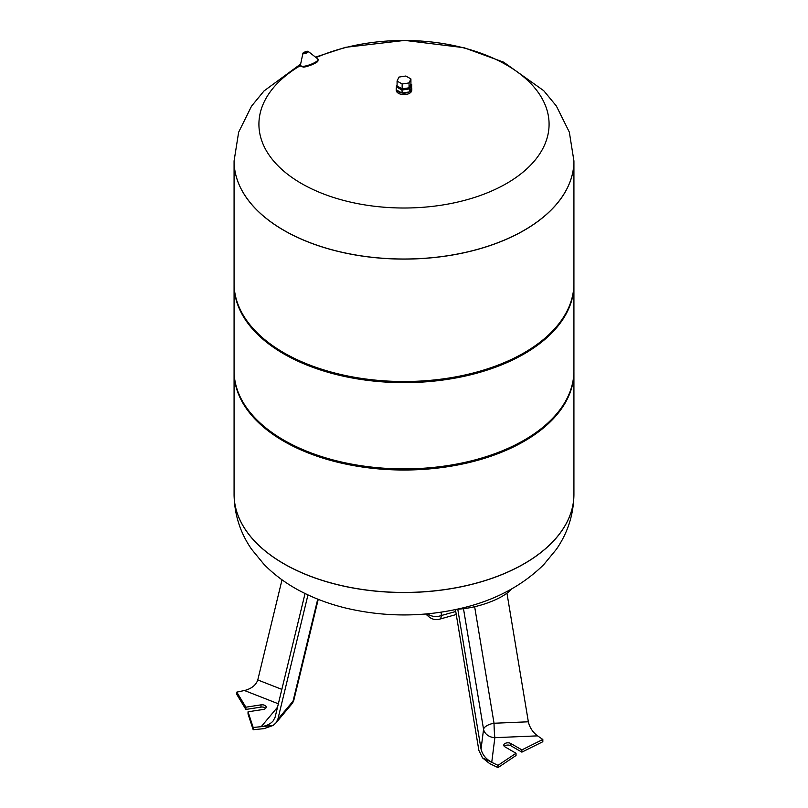 <?xml version="1.0" encoding="UTF-8"?>
<svg xmlns="http://www.w3.org/2000/svg" width="808" height="808" viewBox="0 0 808 808"><rect width="100%" height="100%" fill="white"/><g stroke="black" fill="none" stroke-linecap="round" stroke-linejoin="round"><path stroke-width="1.21" d="M410.919 78.931L405.848 76.013L398.94 77.083L397.082 81.073L402.152 83.992L409.06 82.921L410.919 78.931L410.919 83.81L409.06 87.799L409.06 82.921M397.082 81.073L397.082 85.951L402.152 88.87L409.06 87.799M402.152 88.87L402.152 83.992M397.082 85.163L396.314 86.82L401.94 90.062L409.626 88.87L411.686 84.436L410.848 83.951M409.707 91.708L411.605 87.607A7.807 4.505 180 0 1 411.807 88.627A7.807 4.505 180 0 1 409.707 91.708L409.626 88.87M402.233 93.021L409.333 91.92A7.807 4.505 180 0 1 402.233 93.021L401.94 90.062M396.536 89.941L401.728 92.94A7.807 4.505 180 0 1 398.475 91.819A7.807 4.505 180 0 1 396.536 89.941L396.314 86.82M396.314 89.425A7.807 4.505 180 0 1 396.193 88.627A7.807 4.505 180 0 1 396.314 87.83M411.807 88.627L411.807 90.122A7.807 4.505 180 0 1 406.99 94.294A7.807 4.505 180 0 1 398.475 93.314A7.807 4.505 180 0 1 396.193 90.122L396.193 88.627M411.605 87.607L411.686 84.436M316.11 57.6A145.087 83.769 180 0 1 515.373 70.559A145.087 83.769 180 0 1 501.889 186.072A145.087 83.769 180 0 1 301.404 183.477A145.087 83.769 180 0 1 300.324 65.65M315.494 57.115L345.582 47.319L404.808 40.4L463.933 47.692L503.636 62.165L543.713 90.668L556.338 105.969L569.327 132.098L573.922 160.923A169.922 98.101 180 0 1 573.922 160.994A169.922 98.101 180 0 1 469.024 251.631A169.922 98.101 180 0 1 283.85 230.361A169.922 98.101 180 0 1 234.078 160.994A169.922 98.101 180 0 1 234.078 160.954L238.643 132.199L251.541 106.151L264.034 90.93L300.637 64.074M573.922 494.415A169.922 98.101 0 0 0 573.922 494.385C573.64 514.514 567.782 532.836 556.338 549.369L543.713 564.671C522.665 585.376 496.072 599.708 463.933 607.646C424.543 617.241 385.093 617.362 345.582 608.02C330.967 604.445 317.281 599.516 304.515 593.244C288.991 585.649 275.498 576.043 264.034 564.408L251.541 549.188C240.168 532.694 234.35 514.443 234.078 494.415A169.922 98.101 0 0 0 234.078 494.415A169.922 98.101 0 0 0 404 592.527A169.922 98.101 0 0 0 573.922 494.415L573.922 494.344A169.922 98.101 180 0 1 469.024 584.972A169.922 98.101 180 0 1 283.85 563.711A169.922 98.101 180 0 1 234.078 494.344A169.922 98.101 0 0 0 404 592.446A169.922 98.101 0 0 0 573.922 494.344L573.922 371.912A169.922 98.101 0 0 0 573.912 371.357M234.078 160.994A169.922 98.101 0 0 0 404 259.095A169.922 98.101 0 0 0 573.922 160.994L573.922 160.923A169.922 98.101 180 0 1 469.024 251.551A169.922 98.101 180 0 1 283.85 230.29A169.922 98.101 180 0 1 234.078 160.923L234.078 283.426A169.922 98.101 0 0 0 254.146 329.664A169.922 98.101 0 0 0 283.85 352.793A169.922 98.101 0 0 0 524.15 352.793A169.922 98.101 0 0 0 553.854 329.664A169.922 98.101 0 0 0 573.922 283.426L573.922 160.994M234.088 371.357A169.922 98.101 0 0 0 234.078 371.912A169.922 98.101 0 0 0 283.85 441.279A169.922 98.101 0 0 0 469.024 462.55A169.922 98.101 0 0 0 573.922 371.912M553.854 329.664L553.046 330.543A169.003 97.576 180 0 1 284.497 353.54A169.003 97.576 180 0 1 254.954 330.543L254.146 329.664M573.912 283.982A169.922 98.101 180 0 1 573.922 284.547A169.922 98.101 180 0 1 469.024 375.185A169.922 98.101 180 0 1 283.85 353.914A169.922 98.101 180 0 1 234.078 284.547A169.922 98.101 180 0 1 234.088 283.982M573.922 284.547L573.922 370.791A169.922 98.101 180 0 1 469.024 461.429A169.922 98.101 180 0 1 283.85 440.158A169.922 98.101 180 0 1 234.078 370.791L234.078 284.547M275.932 722.928L291.637 704.192A11.484 8.434 -140 0 0 293.041 701.162L277.871 719.251L275.932 722.928L273.074 725.483L264.024 728.634L253.177 729.725L253.177 727.473L248.036 711.798L263.125 709.464A4.131 2.384 0 0 0 266.185 707.162A4.131 2.384 0 0 0 260.984 704.859L245.895 707.192L236.774 692.133L245.602 690.264M273.074 725.483L253.177 727.473M273.104 725.443L261.247 726.634C266.337 726.008 270.316 724.109 273.154 720.918L275.094 717.251L305.05 593.506M281.841 689.375L257.782 679.942C256.005 685.123 251.581 688.658 244.491 690.527L278.346 703.798M248.036 711.798L248.036 714.05L253.177 729.725M236.774 692.133L236.774 694.385L245.895 709.444L260.984 707.111A4.131 2.384 180 0 1 265.701 708.283M245.895 709.444L245.895 707.192M277.871 719.251L307.969 594.9M257.782 679.942L282.012 579.811M511.575 588.981A39.036 12.958 164.4 0 1 502.01 596.395A39.036 12.958 164.4 0 1 457.439 609.182M536.603 735.179L542.825 739.482L521.877 749.885L510.838 743.511A4.131 2.384 0 0 0 506.333 742.986A4.131 2.384 0 0 0 503.778 745.198A4.131 2.384 0 0 0 504.99 746.885L516.029 753.258L516.029 755.51L498.011 767.6L489.557 763.53L482.507 757.874L478.861 750.349L455.439 609.616M516.029 753.258L498.011 765.348L482.507 757.874L491.749 762.287L494.86 737.664L537.522 735.866C532.684 732.139 529.624 727.452 528.351 721.797L506.949 593.183M504.273 746.319A4.131 2.384 180 0 1 510.838 745.754L521.877 752.137L542.825 741.724L542.825 739.482M528.351 721.797L494.031 723.251A11.484 0.687 -92.4 0 0 494.86 737.664A11.484 9.353 7.2 0 1 483.558 729.301L481.053 749.117C482.396 754.722 485.962 759.116 491.749 762.287M521.877 752.137L521.877 749.885M498.011 767.6L498.011 765.348M481.053 749.117L457.762 609.171M303.576 53.782A2.919 0.697 160 0 1 302.889 53.48C302.313 52.661 308.232 50.51 308.323 51.51A2.919 0.697 160 0 1 306.909 52.813A2.919 0.697 160 0 1 303.576 53.782M303.828 53.328A2.434 0.576 160 0 1 305.091 51.894A2.434 0.576 160 0 1 307.717 51.793A2.434 0.576 160 0 1 303.828 53.328M308.323 51.51L317.948 59.035A9.464 2.262 160 0 1 313.373 63.266A9.464 2.262 160 0 1 302.566 66.407A9.464 2.262 160 0 1 300.344 65.438L302.889 53.48M317.928 60.166A8.979 2.141 160 0 1 313.09 64.196A8.979 2.141 160 0 1 303.202 67.003M425.675 614.019L429.028 616.868A11.484 7.757 -49.6 0 1 427.22 613.878M455.752 611.494L441.4 615.504A11.484 4.08 74.4 0 1 439.552 619.18L456.257 614.514M441.148 612.201L441.4 615.504A11.484 8.363 175.5 0 1 427.685 613.838M291.637 704.192A11.484 11.484 0 0 0 293.991 699.526A11.484 5.979 -166.4 0 1 293.041 701.162L317.736 599.132M277.528 707.212L261.247 726.634M260.984 707.111L260.984 704.859M474.649 606.717L494.031 723.251A11.484 5.101 -9.4 0 0 483.558 729.301L463.489 608.687M510.838 745.754L510.838 743.511M317.948 59.035L317.867 61.125C317.928 62.61 305.485 67.63 303.03 67.054L300.344 65.438M234.078 494.415L234.078 371.912M429.028 616.868A11.484 11.484 0 0 0 439.552 619.18M293.991 699.526L318.241 599.334"/></g></svg>
